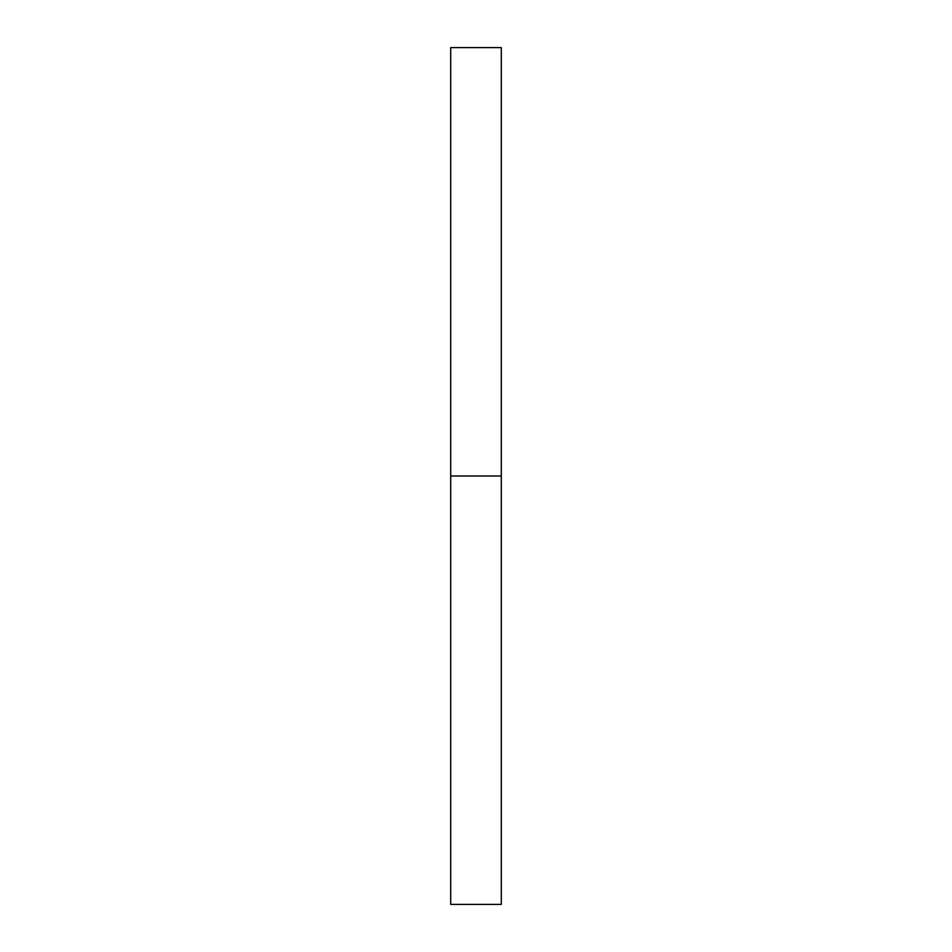 <?xml version="1.0" encoding="UTF-8"?>
<svg xmlns="http://www.w3.org/2000/svg" width="952" height="952" viewBox="0 0 952 952"><rect width="100%" height="100%" fill="white"/><g stroke="black" fill="none" stroke-linecap="round" stroke-linejoin="round"><path stroke-width="1.43" d="M450.701 904.4L450.701 47.6L450.701 904.4L501.299 904.4L501.299 476L450.701 476L501.299 476L501.299 47.6L501.299 904.4M450.701 47.6L501.299 47.6"/></g></svg>
